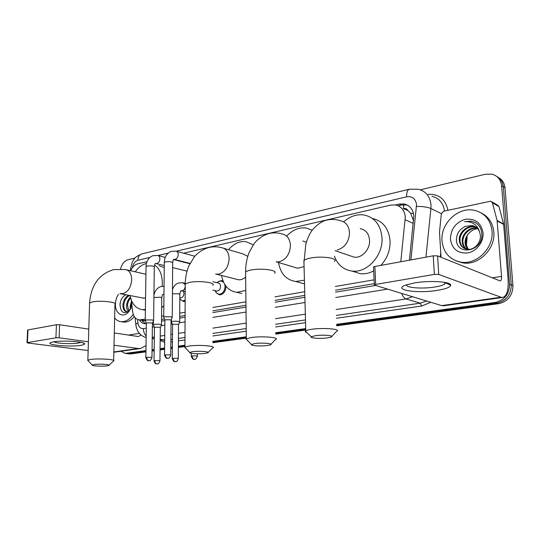 <?xml version="1.0" encoding="UTF-8"?>
<svg xmlns="http://www.w3.org/2000/svg" width="540" height="540" viewBox="0 0 540 540"><rect width="100%" height="100%" fill="white"/><g stroke="black" fill="none" stroke-linecap="round" stroke-linejoin="round"><path stroke-width="0.81" d="M225.976 286.18L225.99 286.679C225.491 291.769 223.317 294.496 219.47 294.867L216.216 292.795M185.153 301.144L183.215 301.516M400.795 261.758L405.297 217.094C404.582 210.33 401.288 206.28 395.415 204.937L390.555 205.119L183.58 253.193M413.559 220.739L410.643 213.3L407.957 210.587C406.991 208.859 405.526 208.163 403.549 208.514L403.61 204.734M403.306 208.568L407.957 210.587M161.534 319.471L164.417 318.985M179.712 316.413L185.085 315.509M212.828 310.838L245.957 305.269M275.103 300.362L304.83 295.36M335.448 290.209L374.267 283.675M131.375 300.233L132.55 311.182C133.319 316.46 135.628 319.376 139.469 319.923L145.247 319.086M161.575 316.285L163.748 315.913M179.732 313.173L185.099 312.248M212.821 307.496L245.923 301.813M275.036 296.818L304.729 291.728M335.32 286.477L374.092 279.828M146.981 261.697L137.761 263.837C134.784 264.654 132.415 266.956 130.646 270.749M218.936 281.259L221.67 280.598L223.054 280.989M409.442 260.179L413.843 215.953C413.127 209.297 409.853 205.288 404.035 203.938L399.101 204.1L395.449 204.944M398.135 205.76L401.146 205.065L406.067 204.903L407.957 205.396M420.336 189.817L485.365 174.258L491.906 174.177C497.603 175.743 500.837 179.604 501.62 185.753L509.551 284.263C509.342 294.125 504.542 300.186 495.153 302.461L336.629 324.317M120.569 268.94C121.952 263.939 124.43 260.874 127.994 259.74L135.007 258.066M145.948 350.608L125.165 353.389L121.034 351.243M305.714 328.583L275.711 332.721M246.308 336.771L212.902 341.381M184.943 345.236L178.376 346.14M172.382 346.964L170.809 347.186M164.606 348.037L160.083 348.664M154.177 349.475L152.057 349.772M498.407 177.484C502.295 179.665 504.495 183.128 505.001 187.859L512.953 285.64L511.259 284.951C511.049 294.773 506.27 300.814 496.908 303.075L336.656 325.067L496.908 303.075C506.27 300.814 511.049 294.773 511.259 284.951L503.314 186.806L511.259 284.951L509.551 284.263M496.706 176.404C500.607 178.585 502.808 182.054 503.314 186.806C502.808 182.054 500.607 178.585 496.706 176.404M145.928 351.851L130.721 353.93L126.596 353.572L145.935 351.236L128.432 353.639L126.124 353.342M305.735 329.306L275.724 333.423L305.735 329.306M246.321 337.46L212.909 342.043L246.321 337.46M184.937 345.883L178.376 346.781L184.937 345.883M172.375 347.605L170.809 347.821L172.375 347.605M164.599 348.671L160.076 349.292L164.599 348.671M154.17 350.102L152.05 350.393L154.17 350.102M145.436 320.942L139.469 319.923C140.798 322.279 142.621 323.548 144.902 323.737L146.347 323.649M152.726 322.589L153.394 322.475M161.521 321.125L164.882 320.564M179.705 318.094L185.078 317.203M212.834 312.579L245.977 307.058M275.137 302.204L304.877 297.25M335.516 292.147L375.651 285.464M145.517 323.744L141.851 320.328M512.953 285.64C512.75 295.421 507.985 301.435 498.643 303.683L336.683 325.802M305.748 330.021L275.738 334.125M246.328 338.141L212.909 342.704M184.937 346.525L178.369 347.423M172.368 348.239L170.802 348.455M164.592 349.299L160.07 349.92M154.163 350.723L152.044 351.014M130.721 353.93L128.885 353.862M442.017 240.793C440.384 223.823 457.846 206.753 474.046 210.242C484.529 212.733 490.523 219.685 492.035 231.1C493.877 248.049 476.685 264.938 461.106 262.177C449.752 259.848 443.394 252.72 442.017 240.793M481.275 212.963C488.666 216.743 492.845 223.094 493.817 232.004C495.659 248.886 478.521 265.7 462.976 262.94L456.678 261.11M483.044 232.841C483.793 241.96 476.496 251.451 467.714 252.943C457.826 253.604 452.068 249.007 450.441 239.159C450.758 228.98 455.726 222.359 465.358 219.294C475.268 218.295 481.167 222.811 483.044 232.841M465.399 226.415C459.783 228.987 456.8 233.267 456.449 239.254C456.091 256.784 483.584 251.336 481.822 233.746C481.464 228.947 479.432 225.275 475.72 222.73L471.427 221.157L464.603 221.67C472.331 221.251 477.333 224.708 479.608 232.045C478.217 228.413 475.666 226.226 471.96 225.484L465.399 226.415L471.96 225.484M476.213 227.313L475.119 227.056C467.492 225.43 459.594 232.902 459.999 240.334C460.215 244.202 461.909 247.01 465.075 248.751M475.895 227.084L474.404 226.699C466.769 225.072 458.858 232.558 459.263 239.996C459.743 245.221 462.368 248.312 467.14 249.278C474.059 250.466 481.343 242.723 480.317 234.995L479.608 232.045M477.401 228.38C469.908 227.185 462.537 234.482 462.908 241.657C463.043 244.802 464.279 247.313 466.621 249.197M477.117 228.089C469.537 226.577 461.788 233.982 462.186 241.326C462.335 244.647 463.685 247.246 466.223 249.109M468.268 249.365L465.467 242.818C465.298 239.389 466.358 236.297 468.652 233.53C466.202 236.297 465.007 239.328 465.068 242.636C465.163 245.268 466.094 247.502 467.856 249.352M468.652 233.53C471.096 230.668 474.107 229.061 477.684 228.697M474.889 226.469L472.244 225.619M475.207 222.446L471.65 221.272L464.603 221.67M414.68 282.886C430.056 280.213 451.555 281.704 450.677 285.275C450.185 287.293 445.682 288.988 437.177 290.378C416.88 293.78 392.054 289.845 405.729 285.053L414.68 282.886M406.667 284.728C405.25 287.786 422.26 289.109 434.855 287.01C439.776 286.214 443.09 285.221 444.791 284.033L445.5 282.515M441.038 257.276L439.493 232.099L441.335 213.806L443.549 211.241L490.745 201.184L492.426 202.784L497.104 220.509L503.611 224.012L508.073 279.113C508.667 290.021 506.858 296.136 502.659 297.459L501.005 297.23L438.743 274.448L434.363 274.401L433.229 255.825L437.589 255.886L500.189 280.962C501.221 280.631 501.674 279.113 501.532 276.399L497.104 220.509M491.96 201.886L497.293 204.944L498.96 206.523L503.611 224.012M443.738 305.762L441.707 305.613L374.625 285.154L374.308 284.661L434.363 274.401M373.531 267.368L373.511 266.963L374.875 266.497L433.229 255.825M315.562 335.644L311.249 336.798C309.602 338.135 320.362 338.87 327.287 337.919L331.148 337.095C335.171 335.657 323.413 334.53 315.562 335.644M306.882 332.552C305.458 332.127 304.958 331.648 305.404 331.115L305.775 330.824C306.801 330.21 308.894 329.677 312.059 329.238C323.595 327.53 341.341 329.083 336.872 331.331M350.143 255.791L354.186 257.175C361.868 258.39 370.211 249.304 369.562 240.246C368.908 233.644 365.789 229.77 360.2 228.602M343.71 221.879C349.873 216.358 356.576 214.049 363.825 214.94C374.612 217.256 380.666 224.836 381.996 237.681C383.332 255.481 366.971 273.308 352.019 271.067C343.507 269.811 337.642 264.843 334.429 256.169M372.431 218.464C382.907 220.954 388.787 228.42 390.069 240.867C390.299 250.256 387.234 258.431 380.869 265.403M373.694 270.911C369.293 273.24 364.858 274.172 360.369 273.719L352.829 271.323M255.029 343.528L251.492 344.48C250.013 345.701 260.861 346.424 267.206 345.546L270.378 344.864C274.016 343.575 262.163 342.515 255.029 343.528M247.246 340.254L246.038 339.053L246.335 338.81L251.492 337.507C262.022 335.941 279.882 337.419 275.839 339.457M306.335 242.271L302.791 241.009M287.111 235.676C292.754 229.838 299.012 227.266 305.89 227.968L312.302 230.195M294.557 267.354L297.601 268.252L304.067 266.632M304.425 280.193L295.697 281.488C286.227 279.95 280.51 273.665 278.552 262.643M304.526 283.878L298.735 282.319M192.632 351.662L189.783 352.431C188.474 353.531 199.388 354.22 205.153 353.417L207.711 352.87C210.965 351.722 199.051 350.744 192.632 351.662M185.659 348.246L184.937 347.072L189.095 346.019C198.592 344.601 216.54 345.998 212.922 347.814M247.772 256.338L243.061 253.949L223.844 248.333M228.562 249.716C233.638 243.763 239.355 241.049 245.714 241.576L253.24 244.782M236.318 279.221L238.559 279.788C241.036 279.976 243.398 279.086 245.646 277.121M245.794 290.453L236.871 292.336C228.636 291.101 223.533 285.485 221.569 275.488M236.871 292.336L241.697 293.47M94.23 364.48L92.266 365.013C91.206 365.924 102.181 366.552 107.021 365.87L108.803 365.492C111.483 364.561 99.556 363.71 94.23 364.48M88.351 360.97L87.865 360.173L90.747 359.444C98.665 358.25 116.633 359.478 113.65 360.976M154.062 285.437L154.082 283.952M135.236 271.802C138.442 267.233 142.169 264.485 146.414 263.547M154.568 265.025C159.611 268.495 162.196 274.482 162.331 282.994L162.128 286.274M158.936 265.619L164.248 267.604M142.634 297.959L145.564 298.127M145.395 309.488L142.54 309.663C135.986 308.786 131.821 304.047 130.059 295.454M163.85 305.721L161.663 307.8M172.24 317.493L171.079 316.805L164.916 316.771L163.735 317.149L163.822 317.513M170.741 355.118L171.038 320.281L170.195 319.795L165.746 319.768L164.889 320.254M153.61 320.639L152.388 319.97L146.333 319.937L145.314 320.632M151.956 357.568L152.408 323.372L151.524 322.9L147.157 322.88L146.353 323.325M212.902 281.718L218.153 282.987C219.659 283.264 220.475 284.411 220.59 286.423C220.306 289.298 219.085 290.837 216.911 291.047L216.297 290.905M216.992 282.704L218.052 281.765L220.995 280.894L223.628 282.312M224.714 284.344L225.052 286.605C224.586 291.377 222.541 293.935 218.929 294.28L216.331 292.93L215.123 290.635M179.678 322.056L178.571 321.415C175.358 321.044 172.976 321.158 171.436 321.752L171.518 322.09M178.301 358.54L178.517 324.763L177.714 324.31L173.414 324.29L172.557 324.743M183.458 291.236L184.005 293.416C183.722 296.163 182.581 297.641 180.583 297.857L180.083 297.749M161.474 325.019L160.319 324.392C157.154 324.041 154.832 324.149 153.36 324.709L153.434 325.026M159.948 360.848L160.319 327.672L159.482 327.233L155.25 327.213L154.454 327.638M185.159 300.233L182.662 300.956L179.82 299.099M53.676 341.827C62.748 340.18 85.111 341.658 84.638 343.805C84.692 344.412 83.396 344.918 80.757 345.337C69.829 347.24 43.936 344.804 51.104 342.434L53.676 341.827M53.899 341.793C55.755 343.426 71.537 344.243 78.185 343.089L80.973 342.306M146.023 345.593L140.434 348.509L138.206 348.496L114.014 345.229M88.412 341.779L59.11 337.824L55.924 337.81L56.423 324.729L59.596 324.743L88.79 329.123M27.601 330.163L27.999 329.926L27.419 342.59L55.924 337.81M27.419 342.59L27.027 342.711L27.911 343.028L88.155 350.534M27.999 329.926L56.423 324.729M114.298 332.951L138.402 336.562L140.994 334.955M131.956 305.633L128.135 312.41C122.54 318.398 114.946 313.234 115.425 304.06C115.553 300.416 116.559 297.169 118.449 294.32M126.158 294.678L125.651 294.894C122.486 296.582 120.602 299.653 120.008 304.094C120.494 312.262 123.505 314.55 129.06 310.973L130.552 309.096M129.823 295.407C126.461 297.014 124.47 300.091 123.849 304.641C123.68 308.488 124.72 310.892 126.961 311.863M128.911 295.225C125.55 296.831 123.559 299.916 122.931 304.472C122.803 308.9 124.112 311.357 126.866 311.857L128.324 311.621M128.776 311.411L129.242 311.135M130.646 298.06C128.824 300.098 127.778 302.515 127.494 305.323L128.831 311.189M130.424 297.223C128.23 299.248 126.954 301.894 126.59 305.154C126.394 307.982 127.001 310.115 128.399 311.56M130.916 308.367L130.707 305.924L131.531 301.664M131.49 301.286L130.208 305.829L130.451 309.285M131.564 302.009L130.862 308.043L131.578 302.117M130.957 308.293L131.605 302.366M125.651 294.894L126.11 294.665M133.211 314.253C129.803 319.349 125.894 321.847 121.473 321.739C118.814 321.543 116.532 320.281 114.642 317.959M134.251 316.494C131.065 320.389 127.589 322.265 123.822 322.13L122.081 321.84M120.508 301.516L119.954 305.424M413.282 223.385L405.223 219.794M410.643 213.3L413.485 213.381M142.702 321.529L142.486 320.436M145.267 320.598L140.852 319.842M401.146 205.065L399.101 204.1M410.927 259.909L416.543 204.647C415.611 198.686 412.31 196.081 406.64 196.816L176.297 251.201M406.64 196.816C406.519 192.449 407.437 189.911 409.401 189.209L418.23 189.257C425.783 191.113 430.036 196.344 430.994 204.944L430.92 208.494L441.362 213.624M428.092 194.353C438.912 193.826 445.52 199.145 447.917 210.29M444.508 211.032C443.34 203.006 439.148 198.106 431.953 196.344M430.819 302.292L421.625 306.038L336.42 318.242M305.552 322.67L275.603 326.957M246.247 331.169L212.895 335.947M184.97 339.944L178.409 340.889M172.422 341.746L170.856 341.969M164.666 342.434L160.178 340.328M495.153 302.461L498.643 303.683M501.62 185.753L505.001 187.859M412.472 296.696L406.046 298.951L420.275 303.176L426.593 301.003M416.502 206.422C422.537 206.361 427.343 207.05 430.92 208.494L425.939 257.162M440.296 256.973L440.741 252.538M152.213 338.168L154.319 338.486M160.191 339.37L164.686 340.045M135.891 325.141L135.797 324.317C136.377 329.488 138.827 332.782 138.881 332.707C140.724 335.097 143.141 336.717 146.138 337.561L145.793 337.473M162.911 340.099L164.686 340.335M401.625 293.389C402.833 296.494 404.312 298.35 406.046 298.951L336.116 309.515M305.329 314.165L275.447 318.681M246.159 323.102L212.875 328.131M185.004 332.343L178.463 333.329M172.483 334.233L170.917 334.469M164.734 335.408L160.225 336.082M154.332 336.974L152.226 337.291M170.876 339.538L172.442 339.309M178.429 338.438L184.977 337.487M212.888 333.416L246.22 328.556M275.555 324.277L305.485 319.916M336.319 315.421L420.275 303.176L421.625 306.038M168.102 253.132L158.031 255.515M149.864 257.438L137.876 260.273C135 261.232 133.15 263.75 132.32 267.82M137.538 319.464L137.903 322.819C138.564 326.849 140.4 328.786 143.417 328.624L146.279 328.158M152.361 327.173L154.184 326.882M161.129 325.755L164.835 325.154M171.005 324.162L172.28 323.953M179.321 322.812L185.051 321.887M212.848 317.392L246.038 312.026M275.231 307.3L305.019 302.488M335.698 297.526L387.646 289.123M135.074 317.621L135.797 324.317L137.903 322.819M143.417 328.624C143.444 331.614 144.362 334.078 146.165 336.015M130.14 270.628L132.246 262.069C134.048 259.713 133.367 257.54 141.831 253.928C139.394 254.698 138.078 256.81 137.876 260.273M466 245.538L466.796 236.324M466.283 246.308L467.006 238.916L466.094 238.012M441.707 305.613L501.005 297.23M374.875 266.497L375.678 284.229M449.294 284.621L450.333 284.452M492.21 277.864L501.532 276.399M503.685 224.451L497.178 220.954M437.589 255.886L438.743 274.448M498.96 206.523L492.426 202.784M337.21 250.04C344.952 247.563 349.063 241.751 349.529 232.598C348.894 225.788 345.742 221.798 340.065 220.637C335.806 219.274 331.547 219.065 327.281 220.003C318.836 221.393 310.865 231.336 310.608 232.693C309.825 234.056 308.353 235.994 305.849 243.952L303.953 262.44M334.449 261.461C338.796 258.127 321.347 255.683 310.055 258.147C306.95 258.788 304.898 259.565 303.899 260.476L305.775 330.824M276.197 261.981L279.16 261.853C286.139 259.578 289.892 254.09 290.425 245.396C289.919 238.748 287.037 234.9 281.786 233.867C277.621 232.673 273.463 232.538 269.312 233.462C263.507 235.035 258.505 238.329 254.306 243.338L249.163 252.369C246.807 258.35 245.619 264.897 245.592 272.018L245.606 273.625M274.597 273.2C278.546 270.182 260.982 267.827 250.655 270.101C248.083 270.628 246.388 271.269 245.592 272.018L246.335 338.81M215.663 274.091L218.903 274.118C225.133 272.045 228.542 266.895 229.136 258.674C228.751 252.221 226.166 248.528 221.366 247.61C217.296 246.578 213.232 246.51 209.189 247.415C203.546 248.927 198.632 252.011 194.447 256.662L188.973 265.626C186.604 271.228 185.362 277.351 185.234 283.986L185.227 285.255M212.767 285.309C216.324 282.596 198.673 280.368 189.331 282.434L185.234 283.986L184.937 347.072M120.447 293.571L123.012 293.632C128.135 291.863 131.024 287.24 131.692 279.781C131.504 273.699 129.37 270.277 125.3 269.514L113.616 269.602C99.036 274.064 91.024 285.201 89.566 303.007L89.546 303.838M113.663 360.41L114.959 304.405C117.916 302.177 100.231 300.186 92.414 301.934L89.566 303.007L87.865 360.173M165.402 354.901C165.517 356.825 166.259 357.966 167.609 358.331L167.974 358.337C167.717 357.919 168.946 359.667 170.741 355.28C170.35 354.814 168.568 354.692 165.402 354.901L164.538 355.28M164.889 320.038L164.538 355.111C166.239 359.667 167.555 357.932 167.312 358.337L168.035 358.331M172.247 317.196L172.685 262.913C172.159 261.765 169.756 261.428 165.47 261.907L164.302 262.413C164.538 256.973 166.759 253.3 170.964 251.397L175.966 251.141C177.397 251.411 178.153 252.551 178.234 254.556C178.058 256.959 177.107 258.538 175.365 259.295L174.049 259.301M163.735 317.149L164.295 262.811M146.65 357.352C146.758 359.235 147.494 360.356 148.858 360.707L149.222 360.713C148.966 360.302 150.167 362.016 151.956 357.716C151.524 357.271 149.756 357.149 146.65 357.352L145.841 357.696M146.353 323.129L145.847 357.548C147.508 362.009 148.804 360.315 148.567 360.713L149.283 360.707M153.61 320.362L154.305 267.057C153.731 265.95 151.342 265.619 147.137 266.078L146.043 266.551C146.306 261.218 148.52 257.621 152.692 255.737L157.687 255.447C159.071 255.717 159.806 256.838 159.881 258.822C159.698 261.178 158.767 262.724 157.093 263.459L155.844 263.473M145.233 320.294L146.036 266.922M192.179 355.948C192.308 357.845 193.016 358.972 194.306 359.33L194.636 359.336C194.413 358.925 195.629 360.639 197.37 356.306C197.019 355.86 195.291 355.738 192.179 355.948L191.261 356.326M191.268 353.255L191.261 356.164C192.969 360.652 194.245 358.938 194.015 359.336L194.697 359.33M173.144 358.344C173.266 360.207 173.975 361.314 175.271 361.658L175.608 361.665C175.379 361.26 176.573 362.948 178.294 358.688C177.917 358.263 176.202 358.148 173.144 358.344L172.287 358.702M172.564 324.547L172.287 358.546C173.947 362.948 175.216 361.274 174.987 361.665L175.662 361.658M185.207 286.193C185.044 288.542 184.106 290.068 182.399 290.75L181.265 290.77M179.678 321.779L179.847 294.536L178.754 293.774L172.436 293.814M172.469 289.474C173.664 286.16 175.716 283.993 178.619 282.96L182.864 282.737L184.923 284.513M154.832 360.652C154.94 362.482 155.648 363.562 156.958 363.899L157.289 363.899C157.079 363.494 158.193 365.189 159.948 360.99C159.536 360.572 157.829 360.464 154.832 360.652L154.028 360.983M154.454 327.456L154.028 360.842C155.675 365.189 156.931 363.514 156.674 363.906L157.349 363.893M161.48 324.763L161.77 297.992L160.623 297.25L153.907 297.473M163.971 294.32L163.357 294.26M113.859 351.938L138.206 348.496M128.534 335.084L139.415 333.369M59.596 324.743L59.11 337.824M142.573 320.456L142.715 321.611M221.67 280.598L222.811 280.874M406.067 204.903L404.035 203.938M125.165 353.389L129.762 353.977M152.206 338.492L154.312 338.803M160.184 339.687L162.783 340.079M409.401 189.209L141.831 253.928M467.073 235.825L467.046 238.505M474.404 226.699L475.119 227.056M461.106 262.177L462.976 262.94M445.581 282.859L450.677 285.275M444.791 284.033L444.683 282.359M443.509 305.795L502.659 297.459M373.511 266.963L374.308 284.661M311.249 336.798L305.404 331.115M352.019 271.067L360.369 273.719M354.186 257.175L335.138 250.655M331.817 336.386L336.292 331.621M251.492 344.48L246.038 339.053M295.697 281.488L304.412 283.871M297.601 268.252L276.25 261.792M270.925 344.304L275.366 339.694M189.783 352.431L184.7 347.274M238.559 279.788L215.879 274.016M208.143 352.438L212.544 348.01M92.266 365.013L87.71 360.315M145.928 274.266L126.779 269.858M142.54 309.663L145.382 310.19M143.978 298.228L119.894 293.618M109.087 365.222L113.393 361.112M173.867 259.349C173.401 259.301 173.009 260.361 172.685 262.514M194.825 256.23L176.614 251.316M171.079 320.119L172.186 317.534M173.961 259.322L190.013 263.405M164.862 320.072L163.694 317.196M155.574 263.527C155.048 263.527 154.629 264.58 154.305 266.686M189.844 263.743L173.59 259.551M165.247 257.398L158.274 255.602M152.449 323.224L153.556 320.679M155.675 263.493L164.268 265.531M187.029 271.161L172.645 267.604M146.327 323.156L145.192 320.335M217.127 282.737L218.052 281.765M222.062 281.158L223.243 281.441M216.911 291.047L212.78 290.095M215.534 290.729L216.331 292.93M218.929 294.28L220.907 294.725M197.37 356.144L197.37 353.761M181.136 290.804C180.718 290.493 180.293 291.627 179.847 294.206M185.247 283.284L183.438 282.865M178.558 324.608L179.624 322.09M181.21 290.783L185.2 291.613M171.457 319.235L171.436 321.752M172.537 324.574L171.396 321.793M163.148 294.3C162.675 294.043 162.216 295.178 161.777 297.689M153.934 295.292C154.791 290.885 157.032 287.989 160.657 286.605L164.052 286.24M173.009 288.151L172.483 288.029M160.36 327.537L161.433 325.053M163.228 294.273L163.971 294.374M180.583 297.857L179.827 297.695M153.407 321.017L153.36 324.709M179.82 298.559L180.38 299.828M154.433 327.483L153.326 324.749M182.662 300.956L184.592 301.354M82.843 342.758L84.638 343.805M113.852 352.256L140.434 348.509M27.601 330.062L27.027 342.711M129.06 310.973L128.135 312.41M121.473 321.739L123.822 322.13"/></g></svg>
